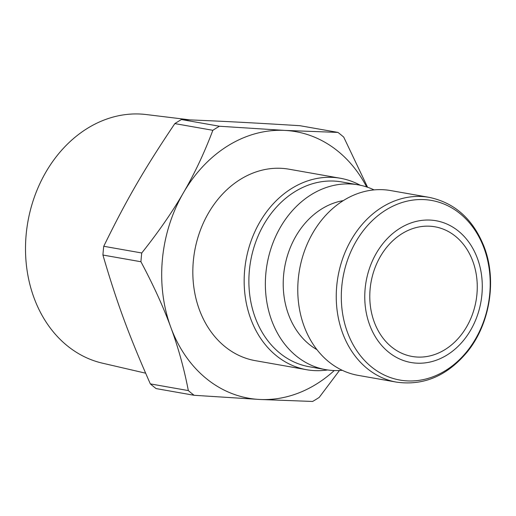 <?xml version="1.0" encoding="UTF-8"?>
<svg xmlns="http://www.w3.org/2000/svg" width="516" height="516" viewBox="0 0 516 516"><rect width="100%" height="100%" fill="white"/><g stroke="black" fill="none" stroke-linecap="round" stroke-linejoin="round"><path stroke-width="0.77" d="M145.628 373.184L102.381 363.161A126.343 102.342 -80 0 1 25.8 258.161A126.343 102.342 -80 0 1 87.662 128.207A126.343 102.342 -80 0 1 146.228 114.546L190.075 119.893M339.444 370.501L319.217 397.397A153.8 124.588 -80 0 1 312.612 401.454L259.516 399.455A135.347 109.637 100 0 0 334.278 370.533M188.334 390.586C184.064 368.443 178.214 347.332 170.783 327.247A135.347 109.637 100 0 0 259.516 399.455L194.113 395.288A153.8 124.588 -80 0 1 188.334 390.586L150.33 383.885A153.8 124.588 100 0 0 156.109 388.587L194.113 395.288M141.758 252.982C158.515 231.936 172.415 211.85 183.457 192.726A135.347 109.637 100 0 0 170.783 327.247C163.437 307.181 153.484 285.342 140.933 261.741A153.8 124.588 -80 0 1 141.758 252.982L103.748 246.28A153.8 124.588 100 0 0 102.923 255.039L140.933 261.741M366.657 186.947A135.347 109.637 100 0 0 284.851 130.413L337.948 132.412A153.8 124.588 -80 0 1 343.727 137.114L367.585 187.256M219.455 126.246L284.851 130.413A135.347 109.637 100 0 0 183.457 192.726C194.571 173.621 204.368 152.813 212.85 130.303A153.8 124.588 -80 0 1 219.455 126.246L181.445 119.544A153.8 124.588 100 0 0 174.84 123.601C144.209 169.151 126.697 199.376 103.748 246.28M102.923 255.039C116.945 302.911 128.626 334.652 150.33 383.885M337.948 132.412L299.944 125.704C251.447 122.705 222.254 121.189 181.445 119.544M174.84 123.601L212.85 130.303M396.546 382.137L358.065 375.351A93.822 76 -80 0 1 299.519 269.758A93.822 76 -80 0 1 390.657 190.565L429.138 197.351A93.822 76 100 0 0 337.999 276.544A93.822 76 100 0 0 396.546 382.137C423.655 385.904 447.185 375.874 467.135 352.06C489.884 324.254 497.024 280.652 484.298 247.254C473.385 219.448 454.996 202.814 429.138 197.351M446.882 355.105A71.982 58.308 100 0 0 458.55 231.187A71.982 58.308 100 0 0 365.147 288.592A71.982 58.308 100 0 0 446.882 355.105M327.602 369.946A97.201 78.742 -80 0 1 306.633 369.714L255.304 360.658A97.201 78.742 -80 0 1 194.642 251.26A97.201 78.742 -80 0 1 289.07 169.209L340.405 178.265A97.201 78.742 -80 0 1 360.181 185.218M306.633 369.714A97.201 78.742 -80 0 1 245.977 260.316A97.201 78.742 -80 0 1 340.405 178.265M342.25 370.301A93.822 76 -80 0 1 325.661 369.637L309.174 366.728A93.822 76 -80 0 1 250.628 261.135A93.822 76 -80 0 1 341.766 181.942L358.252 184.844A93.822 76 -80 0 1 374.068 189.894M325.661 369.637A93.822 76 -80 0 1 267.114 264.037A93.822 76 -80 0 1 358.252 184.844M316.972 349.674A78.748 63.791 -80 0 1 284.684 267.14A78.748 63.791 -80 0 1 343.263 200.627M374.21 321.932A65.829 53.322 -80 0 1 382.014 253.801A65.829 53.322 -80 0 1 434.956 226.801A65.829 53.322 -80 0 1 476.036 300.886A65.829 53.322 -80 0 1 412.091 356.453A65.829 53.322 -80 0 1 374.21 321.932M484.079 248.267A91.197 73.872 -80 0 1 445.347 370.675A91.197 73.872 -80 0 1 347.436 332.246A91.197 73.872 -80 0 1 386.168 209.838A91.197 73.872 -80 0 1 484.079 248.267"/></g></svg>
